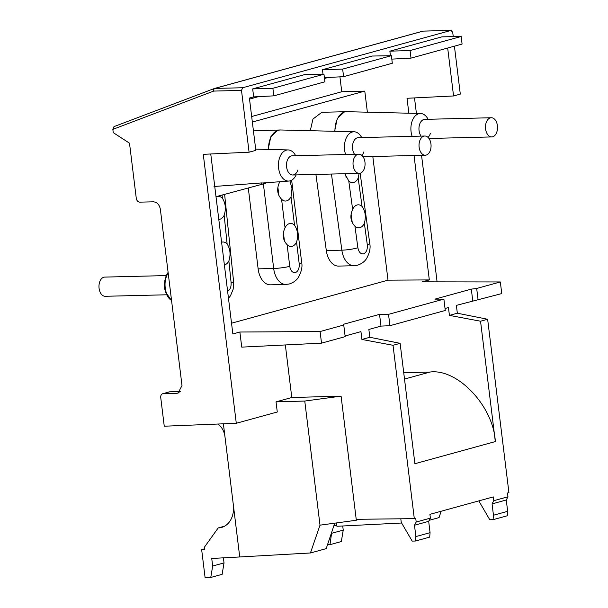 <?xml version="1.0" encoding="UTF-8"?>
<svg xmlns="http://www.w3.org/2000/svg" width="608" height="608" viewBox="0 0 608 608"><rect width="100%" height="100%" fill="white"/><g stroke="black" fill="none" stroke-linecap="round" stroke-linejoin="round"><path stroke-width="0.91" d="M492.662 136.792A9.599 6.027 88.6 0 0 497.488 126.449A9.599 6.027 88.6 0 0 491.272 117.739A9.599 6.027 88.6 0 0 490.344 117.876A9.599 6.027 88.6 0 0 485.518 128.227A9.599 6.027 88.6 0 0 491.735 136.929A9.599 6.027 88.6 0 0 492.662 136.792M362.056 206.431L358.18 178.045A11.522 7.228 -91.4 0 1 353.719 182.43A11.522 7.228 -91.4 0 1 352.602 182.598A11.522 7.228 -91.4 0 1 348.764 180.971L352.64 209.357C349.722 215.962 350.489 221.578 354.943 226.214A11.522 7.228 88.6 0 0 358.781 227.84A11.522 7.228 88.6 0 0 359.898 227.673A11.522 7.228 88.6 0 0 364.359 223.288C366.13 216.706 365.362 211.09 362.056 206.431A11.522 7.228 88.6 0 0 358.218 204.805A11.522 7.228 88.6 0 0 357.109 204.972A11.522 7.228 88.6 0 0 352.64 209.357M344.812 173.721L348.764 180.971M491.272 117.739L424.741 119.366A9.599 6.027 88.6 0 0 419.064 130.591A9.599 6.027 88.6 0 0 421.063 136.108M428.002 137.378A9.599 6.027 88.6 0 0 430.327 133.57M294.515 225.188L291.042 196.696A11.522 7.228 -91.4 0 1 286.672 200.876A11.522 7.228 -91.4 0 1 285.562 201.043A11.522 7.228 -91.4 0 1 281.58 199.272L285.046 227.764C282.036 234.278 282.72 239.924 287.113 244.69A11.522 7.228 88.6 0 0 291.095 246.46A11.522 7.228 88.6 0 0 292.205 246.293A11.522 7.228 88.6 0 0 296.575 242.113C298.437 235.63 297.753 229.984 294.515 225.188A11.522 7.228 88.6 0 0 290.525 223.425A11.522 7.228 88.6 0 0 289.416 223.592A11.522 7.228 88.6 0 0 285.046 227.764M279.444 181.762L279.52 182.347C276.503 188.868 277.195 194.507 281.58 199.272M279.52 182.347A11.522 7.228 -91.4 0 1 279.84 181.731M424.802 136.017A9.599 6.027 88.6 0 0 423.875 136.162A9.599 6.027 88.6 0 0 419.056 146.505A9.599 6.027 88.6 0 0 425.273 155.215A9.599 6.027 88.6 0 0 426.2 155.078A9.599 6.027 88.6 0 0 431.026 144.727A9.599 6.027 88.6 0 0 424.802 136.017L358.279 137.651A9.599 6.027 88.6 0 0 352.602 148.876A9.599 6.027 88.6 0 0 354.517 154.28M361.844 155.374A9.599 6.027 88.6 0 0 363.865 151.856M168.112 272.422A16.431 10.313 88.6 0 0 165.422 278.213A16.431 10.313 88.6 0 0 164.783 287.82A16.431 10.313 88.6 0 0 165.771 292.319L164.821 289.408A9.599 6.027 -91.4 0 1 164.244 286.778A9.599 6.027 -91.4 0 1 164.244 286.725M221.593 242.25A11.522 7.228 -91.4 0 1 221.852 242.174A11.522 7.228 -91.4 0 1 222.961 242.007A11.522 7.228 -91.4 0 1 227.126 243.96L224.177 215.316A11.522 7.228 -91.4 0 1 219.944 219.23A11.522 7.228 -91.4 0 1 218.827 219.397A11.522 7.228 -91.4 0 1 218.789 219.397M216.038 196.984A11.522 7.228 -91.4 0 1 217.155 196.528A11.522 7.228 -91.4 0 1 218.264 196.361A11.522 7.228 -91.4 0 1 222.429 198.314L222.095 195.046M358.811 154.174A9.599 6.027 88.6 0 0 357.884 154.31A9.599 6.027 88.6 0 0 353.058 164.662A9.599 6.027 88.6 0 0 359.282 173.364A9.599 6.027 88.6 0 0 360.21 173.227A9.599 6.027 88.6 0 0 365.028 162.876A9.599 6.027 88.6 0 0 358.811 154.174L292.288 155.8A9.599 6.027 88.6 0 0 286.604 167.025A9.599 6.027 88.6 0 0 292.752 174.998A9.599 6.027 88.6 0 0 297.874 170.004M412.125 136.329A15.58 9.774 -91.4 0 1 411.069 131.708A15.58 9.774 -91.4 0 1 420.584 113.498A15.58 9.774 -91.4 0 1 428.123 119.282M345.618 154.493A15.58 9.774 -91.4 0 1 344.607 149.994A15.58 9.774 -91.4 0 1 354.122 131.776A15.58 9.774 -91.4 0 1 361.661 137.568M224.618 194.37L233.601 281.747A11.522 1.11 174.1 0 1 231.108 282.705L228.874 260.961A11.522 7.228 -91.4 0 1 224.633 264.875A11.522 7.228 -91.4 0 1 224.382 264.944M296.142 174.914A15.58 9.774 -91.4 0 1 288.891 181.062A15.58 9.774 -91.4 0 1 278.608 168.142A15.58 9.774 -91.4 0 1 288.124 149.933A15.58 9.774 -91.4 0 1 295.67 155.716M179.102 392.684L176.966 393.27L178.068 393.11L181.997 385.563L160.352 209.243C159.41 204.683 157.115 202.213 153.459 201.818L139.734 202.145C137.91 201.947 136.754 200.708 136.291 198.436L129.504 143.192L113.248 132.628L112.845 129.367L113.977 126.631L214.214 88.57M176.966 393.27L163.24 393.604C161.47 393.885 160.634 395.17 160.725 397.457L164.251 426.216L236.292 423.282L203.27 154.326L249.082 152.205L241.498 90.41L213.689 91.078A2.303 1.452 -91.4 0 1 214.829 88.418L242.638 87.75L241.498 90.41M163.24 393.604L169.191 391.894A3.838 2.956 -105.4 0 1 169.746 391.81L163.24 393.604M180.462 391.552L169.746 391.81M242.638 87.75L451.022 30.43L452.717 32.315L453.249 36.647M454.419 46.178L460.302 94.103L453.56 95.958L447.678 48.032M414.504 97.911L416.404 113.392M421.549 155.306L437.091 281.869M285.342 344.949L291.794 397.518L276.032 401.858L277.278 412.004L236.292 423.282M239.879 332.021L241.733 347.122L321.526 343.148L320.097 331.535L239.879 332.021L232.856 333.959L210.756 153.976M423.54 31.122A2.303 1.444 -91.4 0 0 423.32 31.099A2.303 2.303 0 0 0 422.765 31.183A2.303 1.771 -105.4 0 1 423.1 31.13A2.303 1.444 -91.4 0 1 423.32 31.099L451.242 30.4L423.1 31.13L214.829 88.418A2.303 1.771 -105.4 0 0 214.502 88.464A2.303 1.771 -105.4 0 0 214.373 88.51A2.303 1.474 69.2 0 0 214.29 88.532L113.977 126.631M214.624 88.441L422.644 31.221A2.303 1.771 -105.4 0 1 422.765 31.183L214.502 88.464A2.303 2.303 0 0 0 214.29 88.532A2.303 1.474 69.2 0 0 213.689 91.078L112.845 129.367M253.665 96.9L252.677 88.897L272.878 88.289L323.973 74.237L324.9 81.799L273.813 95.851L253.665 96.9L249.402 98.078L255.824 150.351L249.082 152.205M323.973 74.237L304.714 74.586L252.677 88.897M323.015 74.252L322.453 69.707L342.654 69.092L391.385 55.693L372.126 56.042L322.453 69.707M390.427 55.708L389.865 51.163L410.066 50.548L461.16 36.495L441.902 36.852L389.865 51.163M320.097 331.535L343.748 325.029L343.117 324.383L379.544 314.366L388.535 314.344L443.886 299.121L434.887 299.144L471.314 289.119L476.68 288.466L500.331 281.96L422.294 281.846L429.324 279.916L414.04 155.488M408.85 113.21L407.018 98.283L453.56 95.958M276.032 401.858L304.768 401.052L341.088 396.142L291.794 397.518M341.088 396.142L356.212 519.316L414.306 518.632L393.026 345.291L361.904 339.462L360.939 331.626L345.093 335.981M343.748 325.029L345.177 336.642L321.526 343.148M223.394 423.875L239.734 556.966L310.43 552.976L320.006 525.16L304.768 401.052M218.074 424.126A15.36 11.818 74.6 0 1 224.952 436.597M461.16 36.495L462.088 44.065L411 58.117L391.803 59.12M391.385 55.693L392.312 63.255L343.588 76.661L324.391 77.664M339.925 76.851L341.757 91.747L364.785 91.109L367.376 112.191M372.81 156.499L387.995 280.166L429.324 279.916M441.119 511.26L439.067 517.59L429.225 520.296M500.331 281.96L501.76 293.573L456.38 305.376L457.338 313.211L487.639 319.261L508.919 492.609L507.505 492.997L507.969 496.782L493.772 500.688L492.07 503.895L506.259 499.989L507.969 496.782M320.006 525.16L356.326 520.25L356.212 519.316M361.904 339.462L369.824 337.28L400.125 343.338L393.026 345.291M430.388 518.122L416.191 522.029L414.489 525.236L428.678 521.33L430.388 518.122L429.917 514.338L493.308 496.903L493.772 500.688M403.735 372.765L430.069 372.035C457.786 368.402 493.521 406.494 495.322 441.583L480.54 321.214L487.639 319.261M400.125 343.338L414.899 463.706L495.322 441.583M416.191 522.029L415.728 518.244L414.306 518.632M379.544 314.366L380.988 326.108L368.858 329.445L369.824 337.28M387.995 280.166L231.534 323.205M252.343 122.033L364.785 91.109M280.083 129.975L253.43 130.872M258.134 268.858A19.198 12.046 88.6 0 0 270.438 284.833L285.98 284.453A19.198 12.046 88.6 0 1 273.676 268.478L258.134 268.858L248.284 187.986M346.545 111.69L321.852 112.29L312.945 119.069L310.27 130.705M326.314 250.557A19.198 12.046 88.6 0 0 338.557 266.091L354.099 265.711A19.198 12.046 88.6 0 1 341.856 250.177L326.314 250.557L315.909 174.428M328.191 77.459L324.49 78.478M258.415 96.657L249.531 99.104M341.757 91.747L251.674 116.531M334.734 523.169L326.2 548.636L310.43 552.976M239.734 556.966L211.736 558.463L212.663 566.033L210.771 577.463L205.094 577.6L201.651 549.602L204.645 549.526L204.364 547.253L218.181 527.942L224.61 526.178M233.328 504.8A23.043 17.723 74.6 0 1 221.502 527.455A23.043 17.723 74.6 0 1 218.181 527.942M272.878 88.289L273.813 95.851M342.654 69.092L343.588 76.661M410.066 50.548L411 58.117M342.722 525.981L343.231 530.115L341.339 541.546L329.984 544.669L331.74 532.106M401.614 523.017L336.916 526.277L336.505 522.933M333.952 525.51L336.802 525.358M457.338 313.211L449.418 315.392L448.453 307.549L445.033 308.492M471.314 289.119L472.758 300.869M478.108 300.078L476.68 288.466M480.54 321.214L449.418 315.392M358.18 178.045L359.138 173.371M291.042 196.696L291.977 188.655L289.993 181.07M224.177 215.316C226.161 208.947 225.583 203.285 222.429 198.314M414.489 525.236L415.88 536.575L415.484 541.021L412.201 541.097L401.25 522.394L400.832 519.012M443.886 299.121L445.276 310.468L389.926 325.69L380.988 326.108M389.926 325.69L388.535 314.344M212.663 566.033L224.018 562.909L223.394 557.84M201.651 549.602L204.554 548.804M343.231 530.115L331.877 533.239M492.07 503.895L493.46 515.234L493.073 519.68L489.782 519.756L478.808 500.893M493.073 519.68L507.262 515.774L507.657 511.328L506.259 499.989M228.874 260.961C230.858 254.592 230.28 248.93 227.126 243.96M415.88 536.575L430.069 532.669L428.678 521.33M415.484 541.021L429.681 537.115L430.069 532.669M493.46 515.234L507.657 511.328M210.771 577.463L222.125 574.34L224.018 562.909M327.507 544.73L329.984 544.669M288.891 181.062L262.937 182.978A16.857 10.579 -91.4 0 1 261.546 182.932L214.046 186.489M261.546 182.932L261.744 184.361L216 196.688M267.201 182.666L261.744 184.361M166.744 294.781L105.23 296.286A9.599 6.027 -91.4 0 1 99.081 288.321A9.599 6.027 -91.4 0 1 104.758 277.096L166.326 275.584M171.555 300.474A16.933 10.625 -91.4 0 1 165.232 287.888A16.933 10.625 -91.4 0 1 168.15 272.756M334.97 131.313A19.19 12.038 -91.4 0 1 344.683 111.963A19.19 12.038 -91.4 0 1 346.902 111.69L344.333 111.963L337.265 118.499L334.62 131.298M268.5 149.446A19.19 12.038 -91.4 0 1 278.213 130.249A19.19 12.038 -91.4 0 1 280.44 129.975L277.871 130.249L270.826 136.747L268.151 149.439M171.57 300.595L165.771 292.319A16.431 10.313 88.6 0 0 171.289 300.276M404.51 379.065L430.069 372.035M263.37 183.852L273.676 268.478A11.522 1.368 173.1 0 0 289.742 266.327L287.113 244.69M331.459 174.048L341.856 250.177A11.522 1.573 172.2 0 0 357.884 247.76L354.943 226.214M360.156 173.242L369.755 243.496A11.522 1.573 172.2 0 1 367.308 244.834L364.359 223.288M291.65 180.211L301.674 262.572A11.522 1.368 173.1 0 1 299.204 263.75L296.575 242.113M299.204 263.75C299.463 268.386 298.194 271.343 295.404 272.604C292.486 272.908 290.601 270.811 289.742 266.327M231.108 282.705C231.291 287.25 230.014 290.13 227.286 291.338M367.308 244.834C367.62 249.554 366.366 252.563 363.523 253.87C360.666 254.182 358.781 252.145 357.884 247.76M428.952 138.472L491.735 136.929M345.572 173.706L346.089 177.445M351.082 214.024L352.268 222.68M164.624 281.162L168.104 272.392M420.584 113.498L346.902 111.69M354.122 131.776L280.44 129.975M288.124 149.933L255.672 149.135M301.674 262.572C302.564 266.661 301.515 271.525 298.528 277.164C298.14 277.734 296.043 281.679 289.492 283.928L285.98 284.453M233.601 281.747L233.191 289.18L230.47 295.807L228.479 298.346M369.755 243.496C370.705 247.859 369.656 252.844 366.616 258.468C366.206 259.092 364.078 262.983 357.61 265.194L354.099 265.711M292.752 174.998L359.282 173.364M363.044 156.742L425.273 155.215M277.864 187.097L278.897 195.556M283.396 232.514L284.43 240.973"/></g></svg>
